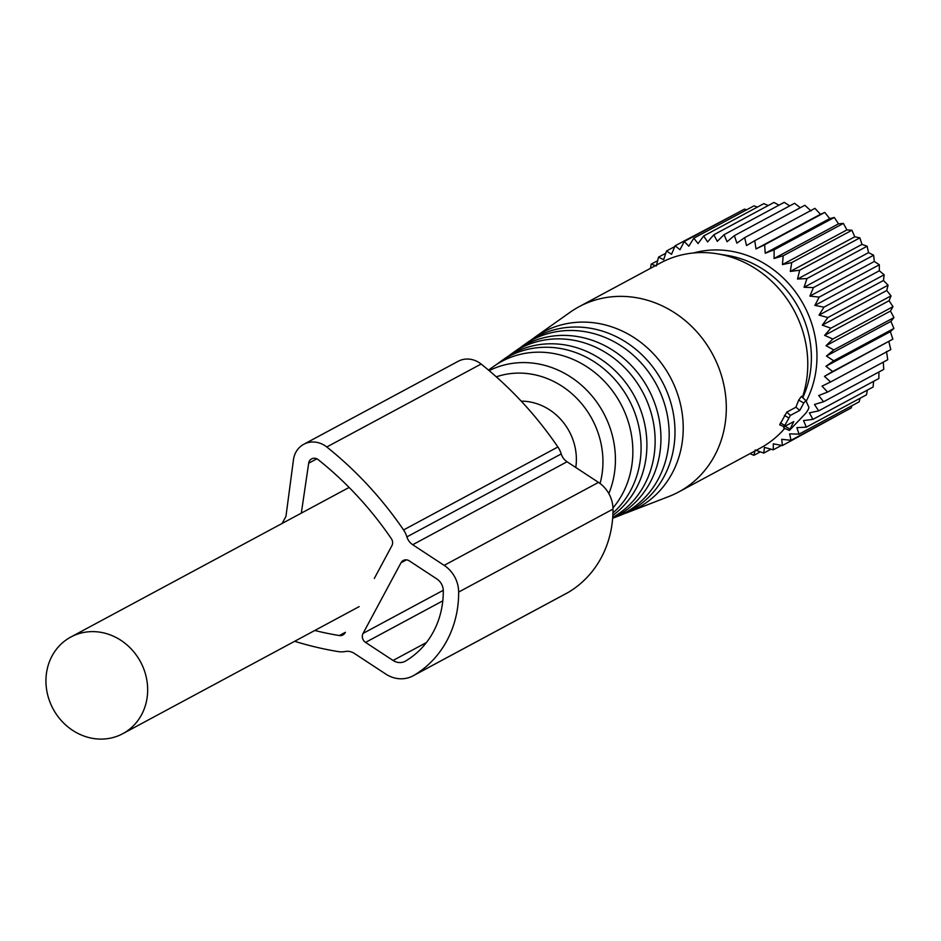 <?xml version="1.0" encoding="UTF-8"?>
<svg xmlns="http://www.w3.org/2000/svg" width="941" height="941" viewBox="0 0 941 941"><rect width="100%" height="100%" fill="white"/><g stroke="black" fill="none" stroke-linecap="round" stroke-linejoin="round"><path stroke-width="1.41" d="M575.786 467.489A54.872 49.65 -118.3 0 0 521.232 401.16M146.561 700.857A54.872 49.65 -118.3 0 0 126.447 644.444A54.872 49.65 -118.3 0 0 70.822 637.033A54.872 49.65 -118.3 0 0 47.05 669.863A54.872 49.65 -118.3 0 0 67.176 726.276A54.872 49.65 -118.3 0 0 122.789 733.686A54.872 49.65 -118.3 0 0 146.561 700.857M765.233 253.258L829.691 218.618L824.787 212.419L764.61 244.766L765.233 253.258L774.125 249.8L834.302 217.453L829.691 218.618M756.023 248.942L820.481 214.289L814.93 208.349L754.753 240.696L756.023 248.942L764.61 244.766M820.481 214.289L824.787 212.419M842.924 412.393L782.406 445.54L781.724 439.294L791.016 440.306L789.617 433.872L799.015 434.154L796.909 427.626L806.343 427.155L803.52 420.592L812.918 419.368L809.389 412.852L818.682 410.864L814.459 404.477L823.587 401.748L818.694 395.538L827.574 392.079L822.034 386.139L830.609 381.964L824.457 376.353L832.667 371.507L825.927 366.296L833.726 360.791L826.457 356.039L833.773 349.934L826.022 345.7L832.809 339.042L824.622 335.361L830.832 328.209L822.281 325.139L827.892 317.54L819.023 315.129L823.987 307.142L814.871 305.413L819.164 297.121L809.872 296.109L813.471 287.558L804.073 287.287L806.955 278.56L797.521 279.042L799.697 270.208L790.299 271.443L791.746 262.586L782.453 264.574L783.194 255.764L774.078 258.493L838.525 223.84L834.302 217.453M838.525 223.84L843.383 223.417L783.194 255.764M782.453 264.574L846.912 229.922L843.383 223.417M846.912 229.922L851.934 230.239L791.746 262.586M790.299 271.443L854.746 236.791L851.934 230.239M854.746 236.791L859.874 237.861L799.697 270.208M797.521 279.042L861.98 244.389L859.874 237.861M861.98 244.389L867.132 246.213L806.955 278.56M804.073 287.287L868.531 252.635L867.132 246.213M868.531 252.635L873.648 255.211L813.471 287.558M809.872 296.109L874.33 261.457L873.648 255.211M874.33 261.457L879.341 264.774L819.164 297.121M814.871 305.413L879.329 270.773L879.341 264.774M879.329 270.773L884.164 274.796L823.987 307.142M819.023 315.129L883.481 280.477L884.164 274.796M883.481 280.477L888.069 285.194L827.892 317.54M822.281 325.139L886.74 290.498L888.069 285.194M886.74 290.498L891.021 295.862L830.832 328.209M824.622 335.361L889.08 300.72L891.021 295.862M889.08 300.72L892.985 306.695L832.809 339.042M826.022 345.7L890.468 311.048L892.985 306.695M890.468 311.048L893.95 317.587L833.773 349.934M826.457 356.039L890.904 321.387L893.95 317.587M890.904 321.387L893.903 328.444L833.726 360.791M825.927 366.296L890.386 331.644L893.903 328.444M890.386 331.644L892.844 339.16L832.667 371.507M824.457 376.353L892.844 339.16M888.904 341.712L890.798 349.617L830.609 381.964M886.481 351.487L887.751 359.733L827.574 392.079M883.246 362.156L883.764 369.39L823.587 401.748M878.918 372.001L878.859 378.517L818.682 410.864M873.589 381.352L873.095 387.01L812.918 419.368M867.296 390.127L866.52 394.797L806.343 427.155M860.074 398.266L859.192 401.807L799.015 434.154M851.946 405.7L851.193 407.947L791.016 440.306M736.168 213.572L675.132 245.754L679.967 249.777L684.248 241.484L688.836 246.189L693.799 238.202L698.069 243.566L703.68 235.968L707.585 241.943L713.807 234.791L717.277 241.331L724.076 234.674L727.064 241.731L734.392 235.626L736.85 243.143L744.649 237.65L746.531 245.554L754.753 240.696M746.731 209.749L744.425 209.137L684.248 241.484M757.411 207.079L753.976 205.856L693.799 238.202M768.185 205.55L763.857 203.621L703.68 235.968M778.972 205.162L773.984 202.444L713.807 234.791M789.711 205.891L784.253 202.327L724.076 234.674M800.309 207.726L794.569 203.28L734.392 235.626M810.989 210.902L804.826 205.291L744.649 237.65M650.502 268.314L651.196 264.139L656.359 265.974L658.524 257.14L663.64 259.716L666.522 250.988L671.533 254.305L675.132 245.754M693.423 253A100.393 90.842 61.7 0 1 794.522 290.663A100.393 90.842 61.7 0 1 806.19 401.266M774.078 258.493L774.125 249.8M750.036 453.621L753.859 455.326L755.188 450.021L763.751 453.08L764.433 447.398L773.29 449.81L773.302 443.811L782.406 445.54M781.548 445.375L773.29 449.81M770.985 449.198L763.751 453.08M760.304 451.856L753.859 455.326M657.641 260.681L651.196 264.139M665.781 253.247L658.524 257.14M674.791 246.554L666.522 250.988M803.767 402.983L799.815 410.358L790.381 415.428L784.112 426.72L793.769 421.603L789.428 430.425L805.331 413.699A4.576 1 123.3 0 0 808.825 407.194L805.896 400.631L803.767 402.983L798.674 400.101L795.91 407.218L786.794 412.123L779.701 424.838M805.849 400.607L801.379 396.337L805.896 400.631M801.45 396.42L798.674 400.101M799.815 410.358L795.91 407.218M784.253 426.708L783.688 427.979L789.428 430.425M531.524 339.725A99.84 90.336 61.7 0 1 534.841 337.254A99.84 90.336 61.7 0 1 631.693 336.137A99.84 90.336 61.7 0 1 683.225 427.555A99.84 90.336 61.7 0 1 628.788 512.033L668.969 496.448A105.169 95.159 -118.3 0 0 678.614 492.014L760.081 448.222A105.169 95.159 -118.3 0 0 784.723 428.426M802.755 397.643L803.202 396.643A97.511 88.231 -118.3 0 0 811.389 357.321A97.511 88.231 -118.3 0 0 727.299 255.434L717.077 253.776A105.169 95.159 -118.3 0 0 660.488 262.951L579.021 306.742A105.169 95.159 -118.3 0 0 569.999 312.341L534.841 337.254M802.402 397.302A105.169 95.159 -118.3 0 0 807.778 363.673A105.169 95.159 -118.3 0 0 717.077 253.776M678.614 492.014A105.169 95.159 -118.3 0 0 726.311 407.465A105.169 95.159 -118.3 0 0 676.838 314.259A105.169 95.159 -118.3 0 0 579.021 306.742M628.788 512.033A99.84 90.336 61.7 0 1 624.906 513.433M615.696 517.115L621.107 515.009A98.817 89.419 -118.3 0 0 674.991 431.401A98.817 89.419 -118.3 0 0 623.989 340.913A98.817 89.419 -118.3 0 0 528.113 342.018L523.372 345.371A98.099 88.76 61.7 0 1 618.543 344.277A98.099 88.76 61.7 0 1 669.18 434.107A98.099 88.76 61.7 0 1 615.696 517.115A98.099 88.76 61.7 0 1 612.662 518.22M520.067 347.852A98.099 88.76 61.7 0 1 523.372 345.371M612.673 518.115A97.076 87.842 -118.3 0 0 660.947 437.953A97.076 87.842 -118.3 0 0 610.838 349.052A97.076 87.842 -118.3 0 0 516.656 350.134L511.916 353.498A96.358 87.195 61.7 0 1 605.404 352.416A96.358 87.195 61.7 0 1 655.136 440.659A96.358 87.195 61.7 0 1 612.72 517.421M508.611 355.969A96.358 87.195 61.7 0 1 511.916 353.498M612.85 515.35A95.347 86.266 -118.3 0 0 646.902 444.493A95.347 86.266 -118.3 0 0 597.7 357.192A95.347 86.266 -118.3 0 0 505.199 358.25L500.459 361.615A94.629 85.619 61.7 0 1 592.254 360.556A94.629 85.619 61.7 0 1 641.092 447.21A94.629 85.619 61.7 0 1 612.944 512.963M497.142 364.096A94.629 85.619 61.7 0 1 500.459 361.615M612.967 507.952A93.606 84.702 -118.3 0 0 632.858 451.045A93.606 84.702 -118.3 0 0 584.549 365.331A93.606 84.702 -118.3 0 0 493.731 366.378L488.497 370.084M489.167 370.648A91.453 82.749 61.7 0 1 615.426 459.173A91.453 82.749 61.7 0 1 608.827 493.555M496.295 376.835A83.526 75.586 61.7 0 1 602.946 461.337A83.526 75.586 61.7 0 1 600.064 483.509M294.651 641.303A351.311 317.882 -118.3 0 0 338.219 651.584A23.196 20.984 -118.3 0 0 345.312 651.501A13.256 11.998 -118.3 0 1 354.322 653.407L385.763 674.05A29.818 26.983 -118.3 0 0 413.017 675.861A29.818 26.983 -118.3 0 0 413.911 675.356A105.627 95.57 -118.3 0 0 458.655 592.065A29.818 26.983 -118.3 0 0 444.152 565.365L412.711 544.721A13.256 11.998 -118.3 0 1 406.888 536.888A23.196 20.984 -118.3 0 0 403.56 529.948A351.311 317.882 -118.3 0 0 326.774 446.999A23.196 20.984 -118.3 0 0 303.778 444.281A23.196 20.984 -118.3 0 0 293.463 459.749L285.958 516.362L282.159 523.431M413.017 675.861L567.352 592.901A29.818 26.983 -118.3 0 0 568.246 592.395A105.627 95.57 -118.3 0 0 612.991 509.105A29.818 26.983 -118.3 0 0 598.488 482.404L567.047 461.76L412.711 544.721M303.778 444.281L458.114 361.32A23.196 20.984 -118.3 0 1 481.11 364.038A351.311 317.882 -118.3 0 1 557.895 446.987A23.196 20.984 -118.3 0 1 561.224 453.927A13.256 11.998 -118.3 0 0 567.047 461.76M393.056 660.464L365.543 642.397A6.622 5.999 -118.3 0 1 363.061 633.411L401.007 562.765A6.622 5.999 -118.3 0 1 403.277 560.471A6.622 5.999 -118.3 0 1 409.335 560.883L436.847 578.95A13.256 11.998 -118.3 0 1 443.293 590.819A89.066 80.585 -118.3 0 1 405.571 661.041A13.256 11.998 -118.3 0 1 405.171 661.264A13.256 11.998 -118.3 0 1 393.056 660.464L426.449 642.515M314.765 630.482A334.749 302.884 -118.3 0 0 339.313 635.551A6.622 5.999 -118.3 0 0 342.9 634.975A6.622 5.999 -118.3 0 0 345.171 632.681M301.32 513.127L308.683 463.195A6.622 5.999 -118.3 0 1 311.624 458.879A6.622 5.999 -118.3 0 1 318.187 459.655A334.749 302.884 -118.3 0 1 391.35 538.687A6.622 5.999 -118.3 0 1 391.879 545.733L374.318 578.433M790.381 415.428L786.794 412.123M788.511 417.757L784.394 415.428M784.488 425.261L780.371 422.921M789.817 428.967L785.065 426.273M568.246 592.395L413.911 675.356M612.991 509.105L458.655 592.065M598.488 482.404L444.152 565.365M561.224 453.927L406.888 536.888M557.895 446.987L403.56 529.948M481.11 364.038L326.774 446.999M442.799 600.864L365.543 642.397M443.282 590.278L363.061 633.411M406.441 559.848L401.007 562.765M345.371 632.293L339.313 635.551M316.846 458.82L308.683 463.195M349.111 487.438L70.822 637.033M359.168 606.616L122.789 733.686M784.112 426.72L779.724 424.85"/></g></svg>

